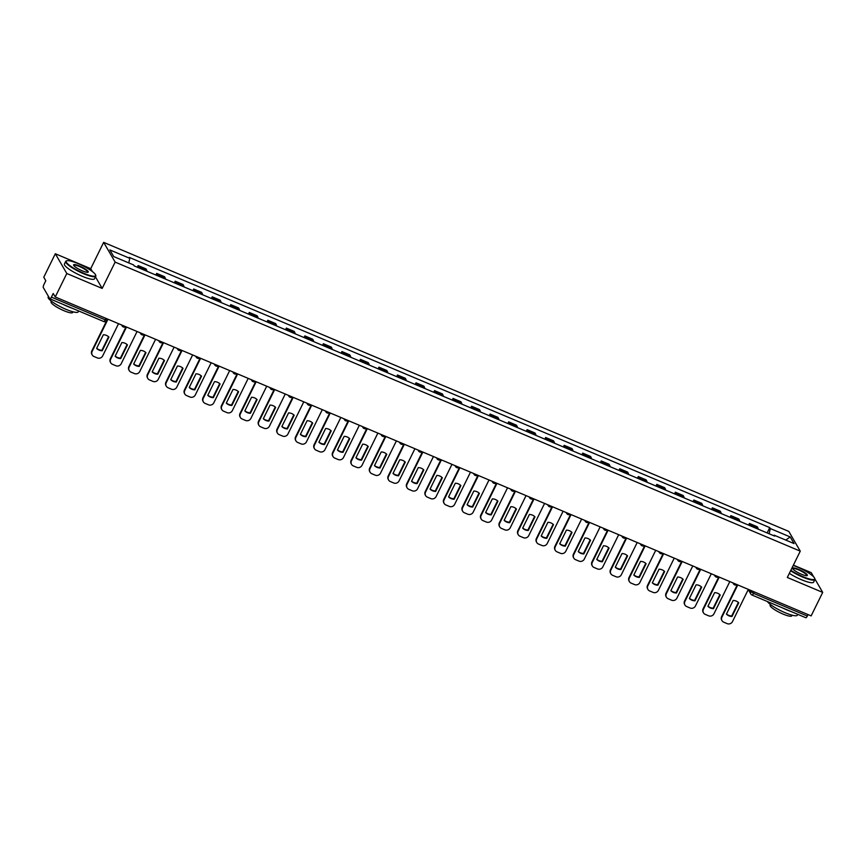 <?xml version="1.0" encoding="UTF-8"?>
<svg xmlns="http://www.w3.org/2000/svg" width="866" height="866" viewBox="0 0 866 866"><rect width="100%" height="100%" fill="white"/><g stroke="black" fill="none" stroke-linecap="round" stroke-linejoin="round"><path stroke-width="1.3" d="M55.327 253.749L66.801 273.494L55.24 296.973L811.139 615.888L822.7 592.398L787.313 577.47L800.271 551.155L788.796 531.41L103.66 242.361L90.713 268.676L55.327 253.749L43.776 277.228L45.801 280.725L44.004 284.384A2.685 0.747 -67.1 0 0 43.3 287.534L49.795 298.716A2.685 0.747 -67.1 0 0 49.903 298.824A2.685 0.747 -67.1 0 0 51.408 297.135L105.197 319.835L107.146 320.225L107.698 319.11M813.683 576.875L811.236 572.653L793.386 565.13M66.801 273.494L102.177 288.421L115.135 262.106L800.271 551.155M55.24 296.973L53.216 293.487L51.408 297.135M822.7 592.398L814.928 579.018M808.043 614.579L807.318 616.051A2.685 0.747 112.9 0 1 805.813 617.729A2.685 0.747 112.9 0 1 805.694 617.62M758.151 529.137A6.17 1.71 -67.1 0 0 757.956 527.968L757.252 526.766L749.426 523.454L750.118 524.666A6.17 1.71 112.9 0 1 750.324 525.824M748.614 525.11L749.426 523.454M739.629 521.321A6.17 1.71 -67.1 0 0 739.434 520.152L738.73 518.951L730.893 515.649L731.597 516.85A6.17 1.71 112.9 0 1 731.792 518.02M730.081 517.294L730.893 515.649M721.107 513.506A6.17 1.71 -67.1 0 0 720.913 512.336L720.209 511.135L712.372 507.833L713.075 509.035A6.17 1.71 112.9 0 1 713.27 510.204M711.56 509.479L712.372 507.833M702.586 505.69A6.17 1.71 -67.1 0 0 702.391 504.521L701.687 503.319L693.85 500.018L694.554 501.219A6.17 1.71 112.9 0 1 694.748 502.388M693.038 501.663L693.85 500.018M684.064 497.874A6.17 1.71 -67.1 0 0 683.859 496.705L683.166 495.504L675.328 492.202L676.021 493.404A6.17 1.71 112.9 0 1 676.227 494.573M674.517 493.847L675.328 492.202M665.543 490.059A6.17 1.71 -67.1 0 0 665.337 488.9L664.644 487.688L656.807 484.386L657.5 485.588A6.17 1.71 112.9 0 1 657.705 486.757M655.995 486.032L656.807 484.386M647.01 482.243A6.17 1.71 -67.1 0 0 646.815 481.085L646.112 479.872L638.274 476.571L638.978 477.772A6.17 1.71 112.9 0 1 639.173 478.941M637.463 478.216L638.274 476.571M628.489 474.427A6.17 1.71 -67.1 0 0 628.294 473.269L627.59 472.057L619.753 468.755L620.457 469.957A6.17 1.71 112.9 0 1 620.651 471.126M618.941 470.4L619.753 468.755M609.967 466.622A6.17 1.71 -67.1 0 0 609.772 465.453L609.069 464.252L601.231 460.939L601.935 462.141A6.17 1.71 112.9 0 1 602.13 463.31M600.419 462.585L601.231 460.939M591.446 458.807A6.17 1.71 -67.1 0 0 591.24 457.638L590.547 456.436L582.71 453.124L583.403 454.325A6.17 1.71 112.9 0 1 583.608 455.494M581.898 454.769L582.71 453.124M572.924 450.991A6.17 1.71 -67.1 0 0 572.718 449.822L572.025 448.62L564.188 445.308L564.881 446.51A6.17 1.71 112.9 0 1 565.087 447.679M563.376 446.964L564.188 445.308M554.392 443.175A6.17 1.71 -67.1 0 0 554.197 442.006L553.493 440.805L545.656 437.492L546.359 438.705A6.17 1.71 112.9 0 1 546.565 439.863M544.855 439.149L545.656 437.492M535.87 435.36A6.17 1.71 -67.1 0 0 535.675 434.191L534.971 432.989L527.134 429.677L527.838 430.889A6.17 1.71 112.9 0 1 528.033 432.047M526.322 431.333L527.134 429.677M517.348 427.544A6.17 1.71 -67.1 0 0 517.154 426.375L516.45 425.174L508.613 421.861L509.316 423.073A6.17 1.71 112.9 0 1 509.511 424.232M507.801 423.517L508.613 421.861M498.827 419.729A6.17 1.71 -67.1 0 0 498.632 418.559L497.928 417.358L490.091 414.056L490.795 415.258A6.17 1.71 112.9 0 1 490.99 416.427M489.279 415.702L490.091 414.056M480.305 411.913A6.17 1.71 -67.1 0 0 480.1 410.744L479.407 409.542L471.569 406.241L472.262 407.442A6.17 1.71 112.9 0 1 472.468 408.611M470.758 407.886L471.569 406.241M461.784 404.097A6.17 1.71 -67.1 0 0 461.578 402.928L460.885 401.727L453.048 398.425L453.741 399.627A6.17 1.71 112.9 0 1 453.946 400.796M452.236 400.07L453.048 398.425M443.251 396.282A6.17 1.71 -67.1 0 0 443.056 395.113L442.353 393.911L434.515 390.609L435.219 391.811A6.17 1.71 112.9 0 1 435.414 392.98M433.704 392.255L434.515 390.609M424.73 388.466A6.17 1.71 -67.1 0 0 424.535 387.297L423.831 386.095L415.994 382.794L416.698 383.995A6.17 1.71 112.9 0 1 416.892 385.164M415.182 384.439L415.994 382.794M406.208 380.65A6.17 1.71 -67.1 0 0 406.013 379.492L405.31 378.28L397.472 374.978L398.176 376.18A6.17 1.71 112.9 0 1 398.371 377.349M396.66 376.623L397.472 374.978M387.687 372.835A6.17 1.71 -67.1 0 0 387.481 371.676L386.788 370.464L378.951 367.162L379.644 368.364A6.17 1.71 112.9 0 1 379.849 369.533M378.139 368.808L378.951 367.162M369.165 365.019A6.17 1.71 -67.1 0 0 368.959 363.861L368.267 362.648L360.429 359.347L361.122 360.548A6.17 1.71 112.9 0 1 361.328 361.717M359.617 360.992L360.429 359.347M350.633 357.214A6.17 1.71 -67.1 0 0 350.438 356.045L349.734 354.844L341.897 351.531L342.6 352.733A6.17 1.71 112.9 0 1 342.806 353.902M341.096 353.176L341.897 351.531M332.111 349.399A6.17 1.71 -67.1 0 0 331.916 348.229L331.213 347.028L323.375 343.715L324.079 344.917A6.17 1.71 112.9 0 1 324.274 346.086M322.563 345.372L323.375 343.715M313.589 341.583A6.17 1.71 -67.1 0 0 313.395 340.414L312.691 339.212L304.854 335.9L305.557 337.101A6.17 1.71 112.9 0 1 305.752 338.27M304.042 337.556L304.854 335.9M295.068 333.767A6.17 1.71 -67.1 0 0 294.873 332.598L294.169 331.397L286.332 328.084L287.036 329.296A6.17 1.71 112.9 0 1 287.231 330.455M285.52 329.74L286.332 328.084M276.546 325.952A6.17 1.71 -67.1 0 0 276.341 324.782L275.648 323.581L267.81 320.268L268.503 321.481A6.17 1.71 112.9 0 1 268.709 322.639M266.999 321.925L267.81 320.268M258.025 318.136A6.17 1.71 -67.1 0 0 257.819 316.967L257.126 315.765L249.289 312.453L249.982 313.665A6.17 1.71 112.9 0 1 250.187 314.823M248.477 314.109L249.289 312.453M239.492 310.32A6.17 1.71 -67.1 0 0 239.297 309.151L238.594 307.95L230.757 304.648L231.46 305.85A6.17 1.71 112.9 0 1 231.655 307.019M229.945 306.293L230.757 304.648M220.971 302.505A6.17 1.71 -67.1 0 0 220.776 301.336L220.072 300.134L212.235 296.832L212.939 298.034A6.17 1.71 112.9 0 1 213.133 299.203M211.423 298.478L212.235 296.832M202.449 294.689A6.17 1.71 -67.1 0 0 202.254 293.52L201.551 292.318L193.713 289.017L194.417 290.218A6.17 1.71 112.9 0 1 194.612 291.387M192.901 290.662L193.713 289.017M183.928 286.873A6.17 1.71 -67.1 0 0 183.722 285.704L183.029 284.503L175.192 281.201L175.885 282.403A6.17 1.71 112.9 0 1 176.09 283.572M174.38 282.846L175.192 281.201M165.406 279.058A6.17 1.71 -67.1 0 0 165.2 277.899L164.508 276.687L156.67 273.385L157.363 274.587A6.17 1.71 112.9 0 1 157.569 275.756M155.858 275.031L156.67 273.385M146.874 271.242A6.17 1.71 -67.1 0 0 146.679 270.084L145.975 268.871L138.138 265.57L138.841 266.771A6.17 1.71 112.9 0 1 139.036 267.94M137.337 267.215L138.138 265.57M769.116 533.759L770.285 528.541L790.236 536.963L794.079 543.588L774.139 535.177L773.63 535.664M770.285 528.541L769.744 527.611L129.261 257.397L129.792 258.328L109.852 249.917L113.695 256.553L133.645 264.964L134.187 265.894L774.669 536.108L774.139 535.177M103.66 242.361L115.135 262.106M90.713 268.676L92.391 271.567M95.466 276.86L102.177 288.421M767.135 532.926L769.744 527.611M129.792 258.328L128.774 262.907M790.236 536.963L785.754 540.081M738.352 602.444L731.705 615.953A8.389 7.881 -30.1 0 1 726.498 613.962M737.778 584.929L721.919 617.144A4.027 3.789 149.9 0 0 722.006 620.673L721.703 620.153A4.027 3.789 -30.1 0 1 721.627 616.635L737.323 584.734M732.008 616.473L738.73 602.801A8.389 7.881 -30.1 0 0 733.145 600.452L726.422 614.113A8.389 7.881 -30.1 0 0 732.008 616.473L731.705 615.953M722.006 620.673A4.027 3.789 149.9 0 0 723.738 622.189L727.18 623.639A4.027 3.789 149.9 0 0 732.484 621.604L748.343 589.389M719.83 594.628L713.183 608.149A8.389 7.881 -30.1 0 1 707.977 606.146M719.245 577.113L703.398 609.328A4.027 3.789 149.9 0 0 703.484 612.857L703.181 612.349A4.027 3.789 -30.1 0 1 703.095 608.82L718.791 576.918M713.476 608.657L720.209 594.985A8.389 7.881 -30.1 0 0 714.623 592.636L707.901 606.297A8.389 7.881 -30.1 0 0 713.476 608.657L713.183 608.149M703.484 612.857A4.027 3.789 149.9 0 0 705.216 614.373L708.659 615.823A4.027 3.789 149.9 0 0 713.963 613.788L729.822 581.573M701.308 586.812L694.662 600.333A8.389 7.881 -30.1 0 1 689.455 598.33M700.724 569.298L684.876 601.513A4.027 3.789 149.9 0 0 684.952 605.042L684.66 604.533A4.027 3.789 -30.1 0 1 684.573 601.004L700.269 569.103M694.954 600.842L701.687 587.17A8.389 7.881 -30.1 0 0 696.102 584.821L689.379 598.493A8.389 7.881 -30.1 0 0 694.954 600.842L694.662 600.333M684.952 605.042A4.027 3.789 149.9 0 0 686.695 606.557L690.137 608.019A4.027 3.789 149.9 0 0 695.441 605.973L711.3 573.757M790.842 570.304A16.367 3.215 26.2 0 0 802.814 576.626A16.367 3.215 26.2 0 0 814.69 578.315A16.367 3.215 26.2 0 0 797.218 566.992A16.367 3.215 26.2 0 0 793.224 565.455M814.69 578.315L814.874 578.824A16.768 3.302 -153.8 0 1 814.884 579.571A16.768 3.302 -153.8 0 1 802.706 577.102A16.768 3.302 -153.8 0 1 790.626 570.748M798.614 569.406A8.184 1.613 -153.8 0 1 807.069 575.641A8.184 1.613 -153.8 0 1 801.418 574.223A8.184 1.613 -153.8 0 1 792.682 568.561A8.184 1.613 -153.8 0 1 798.614 569.406M806.744 575.695A7.783 1.526 26.2 0 0 806.82 575.598A7.783 1.526 26.2 0 0 798.506 569.871A7.783 1.526 26.2 0 0 792.855 568.724A7.783 1.526 26.2 0 0 792.823 568.843M797.781 614.34L797.348 615.206A16.768 3.302 -153.8 0 1 785.17 612.738A16.768 3.302 -153.8 0 1 767.46 601.545M790.788 611.396A16.768 3.302 -153.8 0 1 786.62 609.794A16.768 3.302 -153.8 0 1 782.204 607.77M792.119 615.196L791.795 615.856A12.07 2.371 -153.8 0 1 783.026 614.07A12.07 2.371 -153.8 0 1 770.134 605.193L770.459 604.533M814.884 579.571L813.607 582.168A16.768 3.302 -153.8 0 1 801.429 579.7A16.768 3.302 -153.8 0 1 789.348 573.346M78.124 263.61A16.367 3.215 26.2 0 0 66.823 260.774A16.367 3.215 26.2 0 0 83.721 273.255A16.367 3.215 26.2 0 0 95.596 274.933A16.367 3.215 26.2 0 0 78.124 263.61M95.596 274.933L95.78 275.442A16.768 3.302 -153.8 0 1 95.79 276.189A16.768 3.302 -153.8 0 1 83.612 273.721A16.768 3.302 -153.8 0 1 65.697 261.38A16.768 3.302 -153.8 0 1 66.292 260.937L66.823 260.774M79.52 266.024A8.184 1.613 -153.8 0 1 87.975 272.26A8.184 1.613 -153.8 0 1 82.324 270.841A8.184 1.613 -153.8 0 1 73.588 265.18A8.184 1.613 -153.8 0 1 79.52 266.024M87.65 272.314A7.783 1.526 26.2 0 0 87.726 272.227A7.783 1.526 26.2 0 0 79.412 266.501A7.783 1.526 26.2 0 0 73.762 265.353A7.783 1.526 26.2 0 0 73.729 265.472M78.687 310.959L78.254 311.836A16.768 3.302 -153.8 0 1 66.076 309.368A16.768 3.302 -153.8 0 1 48.16 297.027L48.464 296.421M71.694 308.015A16.768 3.302 -153.8 0 1 67.526 306.412A16.768 3.302 -153.8 0 1 63.11 304.399M73.025 311.814L72.701 312.474A12.07 2.371 -153.8 0 1 63.932 310.699A12.07 2.371 -153.8 0 1 51.04 301.812L51.365 301.151M95.79 276.189L94.513 278.787A16.768 3.302 -153.8 0 1 82.335 276.319A16.768 3.302 -153.8 0 1 64.42 263.978L65.697 261.38M682.787 578.997L676.14 592.517A8.389 7.881 -30.1 0 1 670.933 590.515M682.202 561.482L666.355 593.708A4.027 3.789 149.9 0 0 666.43 597.226L666.138 596.717A4.027 3.789 -30.1 0 1 666.051 593.188L681.748 561.298M676.433 593.026L683.155 579.354A8.389 7.881 -30.1 0 0 677.58 577.005L670.858 590.677A8.389 7.881 -30.1 0 0 676.433 593.026L676.14 592.517M666.43 597.226A4.027 3.789 149.9 0 0 668.173 598.742L671.615 600.203A4.027 3.789 149.9 0 0 676.92 598.157L692.768 565.942M664.265 571.181L657.608 584.702A8.389 7.881 -30.1 0 1 652.401 582.699M663.681 553.666L647.822 585.892A4.027 3.789 149.9 0 0 647.909 589.41L647.606 588.902A4.027 3.789 -30.1 0 1 647.53 585.373L663.226 553.482M657.911 585.21L664.633 571.538A8.389 7.881 -30.1 0 0 659.058 569.189L652.325 582.861A8.389 7.881 -30.1 0 0 657.911 585.21L657.608 584.702M647.909 589.41A4.027 3.789 149.9 0 0 649.652 590.937L653.094 592.387A4.027 3.789 149.9 0 0 658.398 590.341L674.246 558.126M645.744 563.365L639.086 576.886A8.389 7.881 -30.1 0 1 633.88 574.894M645.159 545.851L629.301 578.077A4.027 3.789 149.9 0 0 629.387 581.595L629.084 581.086A4.027 3.789 -30.1 0 1 629.008 577.557L644.705 545.667M639.389 577.395L646.112 563.723A8.389 7.881 -30.1 0 0 640.537 561.374L633.804 575.046A8.389 7.881 -30.1 0 0 639.389 577.395L639.086 576.886M629.387 581.595A4.027 3.789 149.9 0 0 631.119 583.121L634.562 584.572A4.027 3.789 149.9 0 0 639.866 582.537L655.724 550.311M627.211 555.55L620.565 569.07A8.389 7.881 -30.1 0 1 615.358 567.078M626.638 538.046L610.779 570.261A4.027 3.789 149.9 0 0 610.866 573.779L610.562 573.27A4.027 3.789 -30.1 0 1 610.487 569.741L626.172 537.851M620.868 569.579L627.59 555.918A8.389 7.881 -30.1 0 0 622.005 553.558L615.282 567.23A8.389 7.881 -30.1 0 0 620.868 569.579L620.565 569.07M610.866 573.779A4.027 3.789 149.9 0 0 612.598 575.305L616.04 576.756A4.027 3.789 149.9 0 0 621.344 574.721L637.203 542.495M608.69 547.734L602.043 561.255A8.389 7.881 -30.1 0 1 596.836 559.263M608.105 530.23L592.257 562.445A4.027 3.789 149.9 0 0 592.333 565.963L592.041 565.455A4.027 3.789 -30.1 0 1 591.954 561.926L607.651 530.035M602.335 561.763L609.069 548.102A8.389 7.881 -30.1 0 0 603.483 545.742L596.761 559.414A8.389 7.881 -30.1 0 0 602.335 561.763L602.043 561.255M592.333 565.963A4.027 3.789 149.9 0 0 594.076 567.49L597.518 568.94A4.027 3.789 149.9 0 0 602.823 566.905L618.681 534.679M590.168 539.919L583.522 553.439A8.389 7.881 -30.1 0 1 578.315 551.447M589.584 522.415L573.736 554.63A4.027 3.789 149.9 0 0 573.812 558.148L573.519 557.639A4.027 3.789 -30.1 0 1 573.433 554.11L589.129 522.22M583.814 553.948L590.547 540.287A8.389 7.881 -30.1 0 0 584.961 537.927L578.239 551.599A8.389 7.881 -30.1 0 0 583.814 553.948L583.522 553.439M573.812 558.148A4.027 3.789 149.9 0 0 575.554 559.674L578.997 561.125A4.027 3.789 149.9 0 0 584.301 559.09L600.149 526.874M571.647 532.114L564.989 545.623A8.389 7.881 -30.1 0 1 559.782 543.631M571.062 514.599L555.214 546.814A4.027 3.789 149.9 0 0 555.29 550.343L554.998 549.823A4.027 3.789 -30.1 0 1 554.911 546.305L570.607 514.404M565.292 546.143L572.015 532.471A8.389 7.881 -30.1 0 0 566.44 530.111L559.707 543.783A8.389 7.881 -30.1 0 0 565.292 546.143L564.989 545.623M555.29 550.343A4.027 3.789 149.9 0 0 557.033 551.859L560.475 553.309A4.027 3.789 149.9 0 0 565.779 551.274L581.627 519.059M553.125 524.298L546.468 537.808A8.389 7.881 -30.1 0 1 541.261 535.816M552.54 506.783L536.682 538.998A4.027 3.789 149.9 0 0 536.768 542.527L536.465 542.008A4.027 3.789 -30.1 0 1 536.39 538.49L552.086 506.588M546.771 538.327L553.493 524.655A8.389 7.881 -30.1 0 0 547.918 522.295L541.185 535.967A8.389 7.881 -30.1 0 0 546.771 538.327L546.468 537.808M536.768 542.527A4.027 3.789 149.9 0 0 538.5 544.043L541.954 545.493A4.027 3.789 149.9 0 0 547.258 543.458L563.106 511.243M534.593 516.482L527.946 529.992A8.389 7.881 -30.1 0 1 522.739 528M534.019 498.968L518.16 531.183A4.027 3.789 149.9 0 0 518.247 534.712L517.944 534.192A4.027 3.789 -30.1 0 1 517.868 530.674L533.564 498.773M528.249 530.512L534.971 516.84A8.389 7.881 -30.1 0 0 529.386 514.48L522.663 528.152A8.389 7.881 -30.1 0 0 528.249 530.512L527.946 529.992M518.247 534.712A4.027 3.789 149.9 0 0 519.979 536.227L523.421 537.678A4.027 3.789 149.9 0 0 528.725 535.643L544.584 503.427M516.071 508.667L509.425 522.176A8.389 7.881 -30.1 0 1 504.218 520.185M515.486 491.152L499.639 523.367A4.027 3.789 149.9 0 0 499.725 526.896L499.422 526.376A4.027 3.789 -30.1 0 1 499.336 522.858L515.032 490.957M509.717 522.696L516.45 509.024A8.389 7.881 -30.1 0 0 510.864 506.664L504.142 520.336A8.389 7.881 -30.1 0 0 509.717 522.696L509.425 522.176M499.725 526.896A4.027 3.789 149.9 0 0 501.457 528.412L504.9 529.862A4.027 3.789 149.9 0 0 510.204 527.827L526.063 495.612M497.549 500.851L490.903 514.361A8.389 7.881 -30.1 0 1 485.696 512.369M496.965 483.336L481.117 515.551A4.027 3.789 149.9 0 0 481.193 519.08L480.901 518.561A4.027 3.789 -30.1 0 1 480.814 515.043L496.51 483.141M491.195 514.88L497.928 501.208A8.389 7.881 -30.1 0 0 492.343 498.859L485.62 512.52A8.389 7.881 -30.1 0 0 491.195 514.88L490.903 514.361M481.193 519.08A4.027 3.789 149.9 0 0 482.936 520.596L486.378 522.046A4.027 3.789 149.9 0 0 491.682 520.011L507.541 487.796M479.028 493.035L472.381 506.556A8.389 7.881 -30.1 0 1 467.164 504.553M478.443 475.521L462.596 507.736A4.027 3.789 149.9 0 0 462.671 511.265L462.379 510.745A4.027 3.789 -30.1 0 1 462.292 507.227L477.989 475.326M472.674 507.065L479.396 493.393A8.389 7.881 -30.1 0 0 473.821 491.044L467.088 504.705A8.389 7.881 -30.1 0 0 472.674 507.065L472.381 506.556M462.671 511.265A4.027 3.789 149.9 0 0 464.414 512.78L467.856 514.231A4.027 3.789 149.9 0 0 473.161 512.196L489.009 479.981M460.506 485.22L453.849 498.74A8.389 7.881 -30.1 0 1 448.642 496.738M459.922 467.705L444.063 499.92A4.027 3.789 149.9 0 0 444.15 503.449L443.847 502.94A4.027 3.789 -30.1 0 1 443.771 499.411L459.467 467.51M454.152 499.249L460.874 485.577A8.389 7.881 -30.1 0 0 455.3 483.228L448.566 496.889A8.389 7.881 -30.1 0 0 454.152 499.249L453.849 498.74M444.15 503.449A4.027 3.789 149.9 0 0 445.893 504.965L449.335 506.426A4.027 3.789 149.9 0 0 454.639 504.38L470.487 472.165M441.985 477.404L435.327 490.925A8.389 7.881 -30.1 0 1 430.121 488.922M441.4 459.889L425.542 492.105A4.027 3.789 149.9 0 0 425.628 495.633L425.325 495.125A4.027 3.789 -30.1 0 1 425.249 491.596L440.946 459.694M435.63 491.433L442.353 477.761A8.389 7.881 -30.1 0 0 436.778 475.412L430.045 489.084A8.389 7.881 -30.1 0 0 435.63 491.433L435.327 490.925M425.628 495.633A4.027 3.789 149.9 0 0 427.36 497.149L430.803 498.61A4.027 3.789 149.9 0 0 436.107 496.564L451.965 464.349M423.452 469.589L416.806 483.109A8.389 7.881 -30.1 0 1 411.599 481.106M422.879 452.074L407.02 484.3A4.027 3.789 149.9 0 0 407.107 487.818L406.804 487.309A4.027 3.789 -30.1 0 1 406.728 483.78L422.413 451.89M417.098 483.618L423.831 469.946A8.389 7.881 -30.1 0 0 418.246 467.597L411.523 481.269A8.389 7.881 -30.1 0 0 417.098 483.618L416.806 483.109M407.107 487.818A4.027 3.789 149.9 0 0 408.839 489.333L412.281 490.795A4.027 3.789 149.9 0 0 417.585 488.749L433.444 456.534M404.931 461.773L398.284 475.293A8.389 7.881 -30.1 0 1 393.077 473.291M404.346 444.258L388.498 476.484A4.027 3.789 149.9 0 0 388.574 480.002L388.282 479.493A4.027 3.789 -30.1 0 1 388.195 475.964L403.892 444.074M398.577 475.802L405.31 462.13A8.389 7.881 -30.1 0 0 399.724 459.781L393.002 473.453A8.389 7.881 -30.1 0 0 398.577 475.802L398.284 475.293M388.574 480.002A4.027 3.789 149.9 0 0 390.317 481.528L393.759 482.979A4.027 3.789 149.9 0 0 399.064 480.933L414.922 448.718M386.409 453.957L379.763 467.478A8.389 7.881 -30.1 0 1 374.556 465.486M385.825 436.442L369.977 468.668A4.027 3.789 149.9 0 0 370.053 472.187L369.76 471.678A4.027 3.789 -30.1 0 1 369.674 468.149L385.37 436.258M380.055 467.986L386.788 454.314A8.389 7.881 -30.1 0 0 381.202 451.965L374.48 465.637A8.389 7.881 -30.1 0 0 380.055 467.986L379.763 467.478M370.053 472.187A4.027 3.789 149.9 0 0 371.795 473.713L375.238 475.163A4.027 3.789 149.9 0 0 380.542 473.128L396.39 440.902M367.888 446.142L361.23 459.662A8.389 7.881 -30.1 0 1 356.023 457.67M367.303 428.638L351.455 460.853A4.027 3.789 149.9 0 0 351.531 464.371L351.239 463.862A4.027 3.789 -30.1 0 1 351.152 460.333L366.848 428.443M361.533 460.171L368.256 446.51A8.389 7.881 -30.1 0 0 362.681 444.15L355.948 457.822A8.389 7.881 -30.1 0 0 361.533 460.171L361.23 459.662M351.531 464.371A4.027 3.789 149.9 0 0 353.274 465.897L356.716 467.348A4.027 3.789 149.9 0 0 362.02 465.313L377.868 433.087M349.366 438.326L342.709 451.846A8.389 7.881 -30.1 0 1 337.502 449.855M348.781 420.822L332.923 453.037A4.027 3.789 149.9 0 0 333.009 456.555L332.706 456.046A4.027 3.789 -30.1 0 1 332.631 452.517L348.327 420.627M343.012 452.355L349.734 438.694A8.389 7.881 -30.1 0 0 344.159 436.334L337.426 450.006A8.389 7.881 -30.1 0 0 343.012 452.355L342.709 451.846M333.009 456.555A4.027 3.789 149.9 0 0 334.741 458.082L338.195 459.532A4.027 3.789 149.9 0 0 343.499 457.497L359.347 425.271M330.834 430.51L324.187 444.031A8.389 7.881 -30.1 0 1 318.98 442.039M330.26 413.006L314.401 445.221A4.027 3.789 149.9 0 0 314.488 448.74L314.185 448.231A4.027 3.789 -30.1 0 1 314.109 444.702L329.794 412.811M324.49 444.55L331.213 430.878A8.389 7.881 -30.1 0 0 325.627 428.518L318.905 442.19A8.389 7.881 -30.1 0 0 324.49 444.55L324.187 444.031M314.488 448.74A4.027 3.789 149.9 0 0 316.22 450.266L319.662 451.716A4.027 3.789 149.9 0 0 324.966 449.681L340.825 417.466M312.312 422.705L305.666 436.215A8.389 7.881 -30.1 0 1 300.459 434.223M311.728 405.191L295.88 437.406A4.027 3.789 149.9 0 0 295.966 440.935L295.663 440.415A4.027 3.789 -30.1 0 1 295.577 436.897L311.273 404.996M305.958 436.735L312.691 423.063A8.389 7.881 -30.1 0 0 307.105 420.703L300.383 434.375A8.389 7.881 -30.1 0 0 305.958 436.735L305.666 436.215M295.966 440.935A4.027 3.789 149.9 0 0 297.698 442.45L301.141 443.901A4.027 3.789 149.9 0 0 306.445 441.866L322.304 409.65M293.79 414.89L287.144 428.399A8.389 7.881 -30.1 0 1 281.937 426.408M293.206 397.375L277.358 429.59A4.027 3.789 149.9 0 0 277.434 433.119L277.142 432.599A4.027 3.789 -30.1 0 1 277.055 429.081L292.751 397.18M287.436 428.919L294.169 415.247A8.389 7.881 -30.1 0 0 288.584 412.887L281.861 426.559A8.389 7.881 -30.1 0 0 287.436 428.919L287.144 428.399M277.434 433.119A4.027 3.789 149.9 0 0 279.177 434.635L282.619 436.085A4.027 3.789 149.9 0 0 287.923 434.05L303.782 401.835M275.269 407.074L268.612 420.584A8.389 7.881 -30.1 0 1 263.405 418.592M274.684 389.559L258.837 421.774A4.027 3.789 149.9 0 0 258.912 425.303L258.62 424.784A4.027 3.789 -30.1 0 1 258.533 421.266L274.23 389.364M268.915 421.103L275.637 407.431A8.389 7.881 -30.1 0 0 270.062 405.072L263.329 418.743A8.389 7.881 -30.1 0 0 268.915 421.103L268.612 420.584M258.912 425.303A4.027 3.789 149.9 0 0 260.655 426.819L264.098 428.269A4.027 3.789 149.9 0 0 269.402 426.234L285.25 394.019M256.747 399.258L250.09 412.768A8.389 7.881 -30.1 0 1 244.883 410.776M256.163 381.744L240.304 413.959A4.027 3.789 149.9 0 0 240.391 417.488L240.088 416.968A4.027 3.789 -30.1 0 1 240.012 413.45L255.708 381.549M250.393 413.288L257.115 399.616A8.389 7.881 -30.1 0 0 251.541 397.256L244.807 410.928A8.389 7.881 -30.1 0 0 250.393 413.288L250.09 412.768M240.391 417.488A4.027 3.789 149.9 0 0 242.134 419.003L245.576 420.454A4.027 3.789 149.9 0 0 250.88 418.419L266.728 386.204M238.226 391.443L231.568 404.952A8.389 7.881 -30.1 0 1 226.362 402.961M237.641 373.928L221.783 406.143A4.027 3.789 149.9 0 0 221.869 409.672L221.566 409.153A4.027 3.789 -30.1 0 1 221.49 405.634L237.187 373.733M231.871 405.472L238.594 391.8A8.389 7.881 -30.1 0 0 233.019 389.451L226.286 403.112A8.389 7.881 -30.1 0 0 231.871 405.472L231.568 404.952M221.869 409.672A4.027 3.789 149.9 0 0 223.601 411.188L227.044 412.638A4.027 3.789 149.9 0 0 232.348 410.603L248.206 378.388M219.693 383.627L213.047 397.148A8.389 7.881 -30.1 0 1 207.84 395.145M219.12 366.112L203.261 398.328A4.027 3.789 149.9 0 0 203.348 401.856L203.045 401.337A4.027 3.789 -30.1 0 1 202.958 397.819L218.654 365.917M213.339 397.656L220.072 383.984A8.389 7.881 -30.1 0 0 214.487 381.635L207.764 395.297A8.389 7.881 -30.1 0 0 213.339 397.656L213.047 397.148M203.348 401.856A4.027 3.789 149.9 0 0 205.08 403.372L208.522 404.823A4.027 3.789 149.9 0 0 213.826 402.787L229.685 370.572M201.172 375.812L194.525 389.332A8.389 7.881 -30.1 0 1 189.318 387.329M200.587 358.297L184.739 390.512A4.027 3.789 149.9 0 0 184.815 394.041L184.523 393.532A4.027 3.789 -30.1 0 1 184.436 390.003L200.133 358.102M194.818 389.841L201.551 376.169A8.389 7.881 -30.1 0 0 195.965 373.82L189.243 387.492A8.389 7.881 -30.1 0 0 194.818 389.841L194.525 389.332M184.815 394.041A4.027 3.789 149.9 0 0 186.558 395.556L190 397.018A4.027 3.789 149.9 0 0 195.305 394.972L211.163 362.757M182.65 367.996L176.004 381.516A8.389 7.881 -30.1 0 1 170.797 379.514M182.066 350.481L166.218 382.696A4.027 3.789 149.9 0 0 166.294 386.225L166.001 385.716A4.027 3.789 -30.1 0 1 165.915 382.187L181.611 350.286M176.296 382.025L183.029 368.353A8.389 7.881 -30.1 0 0 177.443 366.004L170.721 379.676A8.389 7.881 -30.1 0 0 176.296 382.025L176.004 381.516M166.294 386.225A4.027 3.789 149.9 0 0 168.036 387.741L171.479 389.202A4.027 3.789 149.9 0 0 176.783 387.156L192.631 354.941M164.129 360.18L157.471 373.701A8.389 7.881 -30.1 0 1 152.264 371.698M163.544 342.665L147.685 374.891A4.027 3.789 149.9 0 0 147.772 378.41L147.48 377.901A4.027 3.789 -30.1 0 1 147.393 374.372L163.089 342.481M157.774 374.209L164.497 360.537A8.389 7.881 -30.1 0 0 158.922 358.188L152.189 371.86A8.389 7.881 -30.1 0 0 157.774 374.209L157.471 373.701M147.772 378.41A4.027 3.789 149.9 0 0 149.515 379.925L152.957 381.386A4.027 3.789 149.9 0 0 158.261 379.34L174.109 347.125M145.607 352.365L138.95 365.885A8.389 7.881 -30.1 0 1 133.743 363.893M145.023 334.85L129.164 367.076A4.027 3.789 149.9 0 0 129.251 370.594L128.947 370.085A4.027 3.789 -30.1 0 1 128.872 366.556L144.568 334.666M139.253 366.394L145.975 352.722A8.389 7.881 -30.1 0 0 140.4 350.373L133.667 364.045A8.389 7.881 -30.1 0 0 139.253 366.394L138.95 365.885M129.251 370.594A4.027 3.789 149.9 0 0 130.983 372.12L134.436 373.571A4.027 3.789 149.9 0 0 139.74 371.536L155.588 339.31M127.075 344.549L120.428 358.069A8.389 7.881 -30.1 0 1 115.221 356.078M126.501 327.034L110.642 359.26A4.027 3.789 149.9 0 0 110.729 362.778L110.426 362.269A4.027 3.789 -30.1 0 1 110.35 358.74L126.035 326.85M120.731 358.578L127.454 344.906A8.389 7.881 -30.1 0 0 121.868 342.557L115.146 356.229A8.389 7.881 -30.1 0 0 120.731 358.578L120.428 358.069M110.729 362.778A4.027 3.789 149.9 0 0 112.461 364.305L115.903 365.755A4.027 3.789 149.9 0 0 121.208 363.72L137.066 331.494M108.553 336.733L101.907 350.254A8.389 7.881 -30.1 0 1 96.7 348.262M107.969 319.229L92.121 351.444A4.027 3.789 149.9 0 0 92.207 354.963L91.904 354.454A4.027 3.789 -30.1 0 1 91.818 350.925L106.529 321.048M102.199 350.762L108.932 337.101A8.389 7.881 -30.1 0 0 103.346 334.741L96.624 348.413A8.389 7.881 -30.1 0 0 102.199 350.762L101.907 350.254M92.207 354.963A4.027 3.789 149.9 0 0 93.939 356.489L97.382 357.939A4.027 3.789 149.9 0 0 102.686 355.904L118.545 323.678M749.783 589.995L750.692 591.565L753.528 593.351L807.318 616.051M751.168 590.58L750.692 591.565A2.685 2.522 -30.1 0 0 750.746 593.914A2.685 2.685 0 0 0 752.024 595.039A2.685 0.747 -67.1 0 0 753.528 593.351L754.254 591.879M157.363 274.587L165.2 277.899M175.885 282.403L183.722 285.704M194.417 290.218L202.254 293.52M212.939 298.034L220.776 301.336M231.46 305.85L239.297 309.151M249.982 313.665L257.819 316.967M268.503 321.481L276.341 324.782M287.036 329.296L294.873 332.598M305.557 337.101L313.395 340.414M324.079 344.917L331.916 348.229M342.6 352.733L350.438 356.045M361.122 360.548L368.959 363.861M379.644 368.364L387.481 371.676M398.176 376.18L406.013 379.492M416.698 383.995L424.535 387.297M435.219 391.811L443.056 395.113M453.741 399.627L461.578 402.928M472.262 407.442L480.1 410.744M490.795 415.258L498.632 418.559M509.316 423.073L517.154 426.375M527.838 430.889L535.675 434.191M546.359 438.705L554.197 442.006M564.881 446.51L572.718 449.822M583.403 454.325L591.24 457.638M601.935 462.141L609.772 465.453M620.457 469.957L628.294 473.269M638.978 477.772L646.815 481.085M657.5 485.588L665.337 488.9M676.021 493.404L683.859 496.705M694.554 501.219L702.391 504.521M713.075 509.035L720.913 512.336M731.597 516.85L739.434 520.152M750.118 524.666L757.956 527.968M138.841 266.771L146.679 270.084M733.101 582.959A2.685 2.522 149.9 0 0 734.541 584.745M714.569 575.143A2.685 2.522 149.9 0 0 716.02 576.94M696.048 567.327A2.685 2.522 149.9 0 0 697.498 569.124M677.526 559.512A2.685 2.522 149.9 0 0 678.976 561.309M659.004 551.696A2.685 2.522 149.9 0 0 660.444 553.493M640.483 543.88A2.685 2.522 149.9 0 0 641.923 545.677M621.961 536.065A2.685 2.522 149.9 0 0 623.401 537.862M603.429 528.249A2.685 2.522 149.9 0 0 604.879 530.046M584.907 520.434A2.685 2.522 149.9 0 0 586.358 522.23M566.386 512.618A2.685 2.522 149.9 0 0 567.825 514.415M547.864 504.813A2.685 2.522 149.9 0 0 549.304 506.599M529.342 496.997A2.685 2.522 149.9 0 0 530.782 498.784M510.81 489.182A2.685 2.522 149.9 0 0 512.261 490.968M492.289 481.366A2.685 2.522 149.9 0 0 493.739 483.152M473.767 473.55A2.685 2.522 149.9 0 0 475.207 475.337M455.245 465.735A2.685 2.522 149.9 0 0 456.685 467.532M436.724 457.919A2.685 2.522 149.9 0 0 438.164 459.716M418.202 450.103A2.685 2.522 149.9 0 0 419.642 451.9M399.67 442.288A2.685 2.522 149.9 0 0 401.12 444.085M381.148 434.472A2.685 2.522 149.9 0 0 382.599 436.269M362.627 426.657A2.685 2.522 149.9 0 0 364.066 428.454M344.105 418.841A2.685 2.522 149.9 0 0 345.545 420.638M325.584 411.025A2.685 2.522 149.9 0 0 327.023 412.822M307.051 403.21A2.685 2.522 149.9 0 0 308.502 405.007M288.53 395.405A2.685 2.522 149.9 0 0 289.98 397.191M270.008 387.589A2.685 2.522 149.9 0 0 271.448 389.375M251.486 379.773A2.685 2.522 149.9 0 0 252.926 381.56M232.965 371.958A2.685 2.522 149.9 0 0 234.405 373.744M214.443 364.142A2.685 2.522 149.9 0 0 215.883 365.928M195.911 356.327A2.685 2.522 149.9 0 0 197.361 358.123M177.389 348.511A2.685 2.522 149.9 0 0 178.84 350.308M158.868 340.695A2.685 2.522 149.9 0 0 160.307 342.492M140.346 332.88A2.685 2.522 149.9 0 0 141.786 334.677M121.825 325.064A2.685 2.522 149.9 0 0 123.264 326.861M105.923 318.363L105.197 319.835A2.685 0.747 -67.1 0 1 103.693 321.513A2.685 2.685 0 0 0 107.146 320.225M103.584 321.405A2.685 0.747 -67.1 0 0 103.693 321.513L49.903 298.824M748.235 589.594L750.746 593.914A2.685 2.522 -30.1 0 0 751.904 594.92A2.685 0.747 -67.1 0 0 752.024 595.039L805.813 617.729M732.874 582.861L733.383 583.738A2.685 2.685 0 0 0 737.128 584.658M714.353 575.046L714.861 575.922A2.685 2.685 0 0 0 718.607 576.843M695.831 567.23L696.34 568.107A2.685 2.685 0 0 0 700.085 569.027M677.309 559.414L677.807 560.291A2.685 2.685 0 0 0 681.564 561.211M658.777 551.599L659.286 552.476A2.685 2.685 0 0 0 663.042 553.396M640.255 543.794L640.764 544.66A2.685 2.685 0 0 0 644.52 545.58M621.734 535.978L622.243 536.844A2.685 2.685 0 0 0 625.988 537.775M603.212 528.163L603.721 529.029A2.685 2.685 0 0 0 607.467 529.96M584.691 520.347L585.2 521.213A2.685 2.685 0 0 0 588.945 522.144M566.169 512.531L566.667 513.408A2.685 2.685 0 0 0 570.423 514.328M547.637 504.716L548.146 505.592A2.685 2.685 0 0 0 551.902 506.513M529.115 496.9L529.624 497.777A2.685 2.685 0 0 0 533.369 498.697M510.594 489.084L511.102 489.961A2.685 2.685 0 0 0 514.848 490.881M492.072 481.269L492.581 482.145A2.685 2.685 0 0 0 496.326 483.066M473.55 473.453L474.048 474.33A2.685 2.685 0 0 0 477.805 475.25M455.018 465.637L455.527 466.514A2.685 2.685 0 0 0 459.283 467.434M436.496 457.822L437.005 458.699A2.685 2.685 0 0 0 440.762 459.619M417.975 450.006L418.484 450.883A2.685 2.685 0 0 0 422.229 451.803M399.453 442.19L399.962 443.067A2.685 2.685 0 0 0 403.708 443.987M380.932 434.386L381.441 435.252A2.685 2.685 0 0 0 385.186 436.172M362.399 426.57L362.908 427.436A2.685 2.685 0 0 0 366.664 428.367M343.878 418.754L344.387 419.62A2.685 2.685 0 0 0 348.143 420.551M325.356 410.939L325.865 411.805A2.685 2.685 0 0 0 329.61 412.736M306.835 403.123L307.343 404A2.685 2.685 0 0 0 311.089 404.92M288.313 395.307L288.822 396.184A2.685 2.685 0 0 0 292.567 397.104M269.791 387.492L270.289 388.369A2.685 2.685 0 0 0 274.046 389.289M251.259 379.676L251.768 380.553A2.685 2.685 0 0 0 255.524 381.473M232.738 371.86L233.246 372.737A2.685 2.685 0 0 0 237.003 373.657M214.216 364.045L214.725 364.922A2.685 2.685 0 0 0 218.47 365.842M195.694 356.229L196.203 357.106A2.685 2.685 0 0 0 199.949 358.026M177.173 348.413L177.682 349.29A2.685 2.685 0 0 0 181.427 350.21M158.64 340.598L159.149 341.475A2.685 2.685 0 0 0 162.905 342.395M140.119 332.793L140.628 333.659A2.685 2.685 0 0 0 144.384 334.579M121.597 324.977L122.106 325.843A2.685 2.685 0 0 0 125.851 326.774"/></g></svg>
